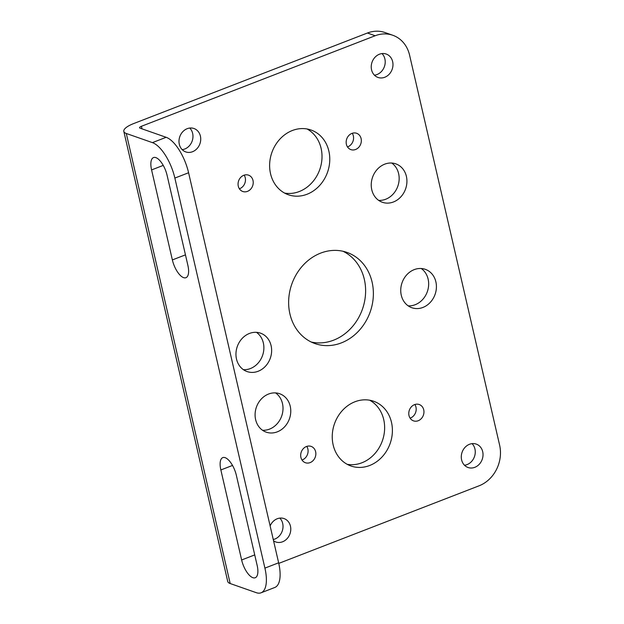 <?xml version="1.0" encoding="UTF-8"?>
<svg xmlns="http://www.w3.org/2000/svg" width="624" height="624" viewBox="0 0 624 624"><rect width="100%" height="100%" fill="white"/><g stroke="black" fill="none" stroke-linecap="round" stroke-linejoin="round"><path stroke-width="0.94" d="M268.562 394.04A20.342 17.511 109.3 0 0 255.13 413.423A20.342 17.511 109.3 0 0 266.198 432.143A20.342 17.511 109.3 0 0 277.29 431.847A20.342 17.511 109.3 0 0 290.729 412.464A20.342 17.511 109.3 0 0 279.653 393.736A20.342 17.511 109.3 0 0 268.562 394.04M262.509 430.248A20.342 17.511 109.3 0 0 269.537 429.125A20.342 17.511 109.3 0 0 282.703 412.113A20.342 17.511 109.3 0 0 275.59 392.917M249.428 333.458A20.342 17.511 109.3 0 0 235.997 352.841A20.342 17.511 109.3 0 0 247.073 371.561A20.342 17.511 109.3 0 0 258.157 371.264A20.342 17.511 109.3 0 0 271.596 351.881A20.342 17.511 109.3 0 0 260.52 333.161A20.342 17.511 109.3 0 0 249.428 333.458M243.376 369.665A20.342 17.511 109.3 0 0 250.403 368.55A20.342 17.511 109.3 0 0 263.57 351.538A20.342 17.511 109.3 0 0 256.456 332.335M414.211 269.63A20.342 17.511 109.3 0 0 400.78 289.013A20.342 17.511 109.3 0 0 411.856 307.733A20.342 17.511 109.3 0 0 422.939 307.437A20.342 17.511 109.3 0 0 436.379 288.054A20.342 17.511 109.3 0 0 425.303 269.334A20.342 17.511 109.3 0 0 414.211 269.63M408.158 305.838A20.342 17.511 109.3 0 0 415.186 304.715A20.342 17.511 109.3 0 0 428.353 287.711A20.342 17.511 109.3 0 0 421.239 268.507M384.719 164.167A20.342 17.511 109.3 0 0 371.28 183.55A20.342 17.511 109.3 0 0 382.356 202.27A20.342 17.511 109.3 0 0 393.448 201.973A20.342 17.511 109.3 0 0 406.887 182.59A20.342 17.511 109.3 0 0 395.811 163.862A20.342 17.511 109.3 0 0 384.719 164.167M378.667 200.374A20.342 17.511 109.3 0 0 385.687 199.251A20.342 17.511 109.3 0 0 398.853 182.239A20.342 17.511 109.3 0 0 391.747 163.043M414.508 404.648A8.658 7.449 109.3 0 0 408.79 412.893A8.658 7.449 109.3 0 0 413.501 420.857A8.658 7.449 109.3 0 0 418.22 420.732A8.658 7.449 109.3 0 0 423.938 412.487A8.658 7.449 109.3 0 0 419.227 404.516A8.658 7.449 109.3 0 0 414.508 404.648M410.101 418.142A8.658 7.449 109.3 0 0 410.467 418.01A8.658 7.449 109.3 0 0 414.874 404.516M306.407 446.519A8.658 7.449 109.3 0 0 300.698 454.763A8.658 7.449 109.3 0 0 305.409 462.727A8.658 7.449 109.3 0 0 310.128 462.602A8.658 7.449 109.3 0 0 315.838 454.358A8.658 7.449 109.3 0 0 311.126 446.394A8.658 7.449 109.3 0 0 306.407 446.519M302 460.013A8.658 7.449 109.3 0 0 302.367 459.88A8.658 7.449 109.3 0 0 306.774 446.386M243.789 175.282A8.658 7.449 109.3 0 0 238.072 183.526A8.658 7.449 109.3 0 0 242.783 191.49A8.658 7.449 109.3 0 0 247.502 191.357A8.658 7.449 109.3 0 0 253.219 183.113A8.658 7.449 109.3 0 0 248.508 175.149A8.658 7.449 109.3 0 0 243.789 175.282M239.382 188.776A8.658 7.449 109.3 0 0 239.749 188.643A8.658 7.449 109.3 0 0 244.156 175.149M351.889 133.411A8.658 7.449 109.3 0 0 346.172 141.656A8.658 7.449 109.3 0 0 350.883 149.62A8.658 7.449 109.3 0 0 355.602 149.487A8.658 7.449 109.3 0 0 361.319 141.242A8.658 7.449 109.3 0 0 356.608 133.279A8.658 7.449 109.3 0 0 351.889 133.411M347.482 146.905A8.658 7.449 109.3 0 0 347.841 146.773A8.658 7.449 109.3 0 0 352.256 133.279M187.2 128.684A12.402 10.67 109.3 0 0 179.01 140.501A12.402 10.67 109.3 0 0 185.757 151.913A12.402 10.67 109.3 0 0 192.52 151.733A12.402 10.67 109.3 0 0 200.71 139.916A12.402 10.67 109.3 0 0 193.955 128.505A12.402 10.67 109.3 0 0 187.2 128.684M182.192 149.651A12.402 10.67 109.3 0 0 184.759 149.011A12.402 10.67 109.3 0 0 192.59 139.604A12.402 10.67 109.3 0 0 189.758 128.045M273.562 540.821A12.402 10.67 109.3 0 0 275.808 541.967A12.402 10.67 109.3 0 0 282.571 541.788A12.402 10.67 109.3 0 0 290.761 529.971A12.402 10.67 109.3 0 0 284.006 518.56A12.402 10.67 109.3 0 0 277.251 518.747A12.402 10.67 109.3 0 0 270.137 525.954M273.273 539.534A12.402 10.67 109.3 0 0 274.81 539.066A12.402 10.67 109.3 0 0 282.641 529.659A12.402 10.67 109.3 0 0 279.817 518.107M469.498 444.28A12.402 10.67 109.3 0 0 461.308 456.089A12.402 10.67 109.3 0 0 468.055 467.501A12.402 10.67 109.3 0 0 474.817 467.321A12.402 10.67 109.3 0 0 483.007 455.504A12.402 10.67 109.3 0 0 476.252 444.093A12.402 10.67 109.3 0 0 469.498 444.28M464.49 465.239A12.402 10.67 109.3 0 0 467.056 464.607A12.402 10.67 109.3 0 0 474.887 455.192A12.402 10.67 109.3 0 0 472.064 443.641M379.447 54.218A12.402 10.67 109.3 0 0 371.257 66.035A12.402 10.67 109.3 0 0 378.004 77.446A12.402 10.67 109.3 0 0 384.766 77.267A12.402 10.67 109.3 0 0 392.956 65.45A12.402 10.67 109.3 0 0 386.201 54.038A12.402 10.67 109.3 0 0 379.447 54.218M374.439 75.184A12.402 10.67 109.3 0 0 377.005 74.545A12.402 10.67 109.3 0 0 384.836 65.138A12.402 10.67 109.3 0 0 382.005 53.586M354.962 401.762A34.297 29.523 109.3 0 0 332.311 434.437A34.297 29.523 109.3 0 0 350.977 465.995A34.297 29.523 109.3 0 0 369.673 465.488A34.297 29.523 109.3 0 0 392.324 432.814A34.297 29.523 109.3 0 0 373.651 401.255A34.297 29.523 109.3 0 0 354.962 401.762M347.209 464.318A34.297 29.523 109.3 0 0 361.912 462.774A34.297 29.523 109.3 0 0 384.345 432.455A34.297 29.523 109.3 0 0 369.665 400.21M320.642 253.118A48.313 41.582 109.3 0 0 288.733 299.146A48.313 41.582 109.3 0 0 315.034 343.598A48.313 41.582 109.3 0 0 341.367 342.888A48.313 41.582 109.3 0 0 373.277 296.86A48.313 41.582 109.3 0 0 346.975 252.408A48.313 41.582 109.3 0 0 320.642 253.118M311.236 342.022A48.313 41.582 109.3 0 0 333.614 340.174A48.313 41.582 109.3 0 0 365.321 296.501A48.313 41.582 109.3 0 0 343.021 251.269M292.336 130.517A34.297 29.523 109.3 0 0 269.693 163.192A34.297 29.523 109.3 0 0 288.358 194.75A34.297 29.523 109.3 0 0 307.055 194.251A34.297 29.523 109.3 0 0 329.706 161.577A34.297 29.523 109.3 0 0 311.033 130.018A34.297 29.523 109.3 0 0 292.336 130.517M284.591 193.081A34.297 29.523 109.3 0 0 299.294 191.529A34.297 29.523 109.3 0 0 321.727 161.218A34.297 29.523 109.3 0 0 307.047 128.973M261.058 592.8A32.292 13.252 -111.2 0 0 264.911 568.121L278.639 562.801A32.292 13.252 68.8 0 1 274.786 587.48L261.058 592.8A32.292 13.252 -111.2 0 1 256.324 592.691L230.194 583.541A19.89 5.998 167 0 1 227.729 581.459L123.817 131.391A19.89 5.998 167 0 1 133.645 123.575L367.419 33.017A32.292 27.799 -70.7 0 1 385.024 32.549L392.777 35.264A32.292 27.799 109.3 0 0 375.18 35.74L367.419 33.017M278.772 563.394L479.084 485.8A32.292 27.799 109.3 0 0 499.621 445.162L409.57 55.107A32.292 27.799 109.3 0 0 392.777 35.264M264.911 568.121L174.86 178.066A32.292 13.252 -111.2 0 0 152.412 142.623L166.148 137.303L140.018 128.154A3.744 1.131 167 0 1 139.558 127.764A3.744 1.131 167 0 1 141.406 126.29L375.18 35.74M152.412 142.623L126.29 133.474A19.89 5.998 167 0 1 123.817 131.391M166.148 137.303A32.292 13.252 68.8 0 1 188.588 172.747L174.86 178.066M278.639 562.801L188.588 172.747M220.857 469.958L241.636 559.97A16.146 6.622 -111.2 0 0 255.224 577.746A16.146 6.622 -111.2 0 0 257.15 565.406L236.371 475.387A16.146 6.622 -111.2 0 0 222.776 457.618A16.146 6.622 -111.2 0 0 220.857 469.958L232.518 465.442M151.585 169.915L172.364 259.927A16.146 6.622 -111.2 0 0 185.952 277.696A16.146 6.622 -111.2 0 0 187.879 265.356L167.099 175.344A16.146 6.622 -111.2 0 0 153.512 157.568A16.146 6.622 -111.2 0 0 151.585 169.915L163.246 165.391M141.999 128.848L141.406 126.29M230.194 583.541L126.29 133.474M185.453 254.857L172.364 259.927M254.725 554.9L241.636 559.97"/></g></svg>
